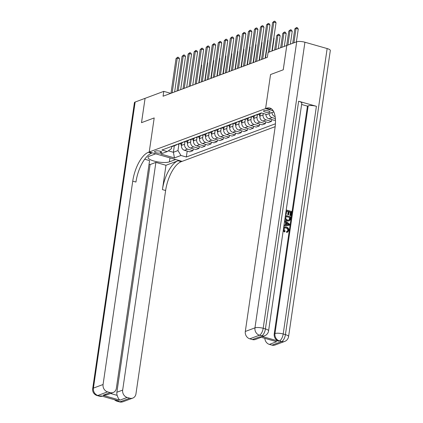 <?xml version="1.0" encoding="UTF-8"?>
<svg xmlns="http://www.w3.org/2000/svg" width="423" height="423" viewBox="0 0 423 423"><rect width="100%" height="100%" fill="white"/><g stroke="black" fill="none" stroke-linecap="round" stroke-linejoin="round"><path stroke-width="0.63" d="M263.941 110.667A3.268 0.883 -171.7 0 0 263.555 111.006A3.268 0.883 -171.7 0 0 265.93 112.222A3.268 0.883 -171.7 0 0 269.631 112.285A3.268 0.883 -171.7 0 0 270.022 111.947A3.268 0.883 -171.7 0 0 267.648 110.731A3.268 0.883 -171.7 0 0 263.941 110.667M286.794 45.494L283.225 69.811L270.551 74.538L265.586 108.595L149.229 151.989L182.117 161.359L275.167 126.657M170.77 93.351L163.78 91.357L163.072 96.222L267.357 57.327L268.066 52.463L286.773 45.483M160.38 152.978L161.443 152.581A3.167 0.857 -171.7 0 0 161.819 152.254A3.167 0.857 -171.7 0 0 159.519 151.074A3.167 0.857 -171.7 0 0 155.934 151.011L154.871 151.408A3.167 0.857 -171.7 0 0 154.49 151.735A3.167 0.857 -171.7 0 0 156.796 152.915A3.167 0.857 -171.7 0 0 160.38 152.978L160.613 151.371M296.697 41.787A6.128 1.66 8.3 0 1 304.925 42.226L263.191 328.296L265.417 328.93A6.128 2.612 -74.1 0 1 261.668 335.846A6.128 5.293 69.5 0 0 264.661 335.751L263.936 336.021A6.128 5.293 -110.5 0 1 260.943 336.116L261.668 335.846L259.447 335.212L249.787 338.812A6.128 5.293 -110.5 0 1 245.308 331.458L254.963 327.857L296.697 41.787L286.799 45.478L283.251 69.8L270.551 74.538L265.586 108.595L273.2 110.763M168.333 150.837L173.393 152.28L177.977 150.567L180.965 155.474L186.342 157.007L275.415 123.786M180.965 155.474L174.445 157.906L160.756 154.004L167.275 151.571L171.4 148.695L171.717 146.538M273.967 112.254L273.253 112.047L266.733 114.48L261.356 112.946L161.898 150.043L167.275 151.571M141.52 122.659L145.073 98.337L141.499 122.67L154.194 117.932L141.52 122.659M163.78 91.357L145.073 98.337M169.972 157.901L169.396 161.866A11.49 3.109 -171.7 0 1 156.378 161.634A11.49 3.109 -171.7 0 1 148.024 157.356A11.49 3.109 -171.7 0 1 149.393 156.166L155.669 153.824L149.229 151.989L154.194 117.932L149.229 151.989L148.357 152.317A25.533 10.871 -74.1 0 0 132.737 181.144L103.075 384.507A6.128 5.293 69.5 0 0 107.553 391.862L97.898 395.463L100.119 396.097L100.843 395.828L118.62 400.893L117.895 401.163L120.116 401.792L129.776 398.191L127.154 397.446L119.91 400.147L102.932 395.309L106.977 394.823L113.168 392.512A6.128 5.293 69.5 0 0 116.362 388.293L149.578 160.603L144.692 159.212M174.345 145.755L173.393 152.28L174.445 157.906M178.929 144.042L177.977 150.567M181.827 142.963L181.472 145.401A4.087 3.527 69.5 0 0 184.46 150.308L189.837 151.836L192.973 150.667L193.242 148.838M184.962 141.795L184.608 144.232A4.087 3.527 69.5 0 0 187.595 149.134L192.973 150.667M187.86 140.711L187.505 143.148A4.087 3.527 69.5 0 0 190.493 148.055L195.87 149.589L199.011 148.415L199.275 146.585M191 139.542L190.641 141.98A4.087 3.527 69.5 0 0 193.634 146.887L199.011 148.415M193.898 138.464L193.538 140.901A4.087 3.527 69.5 0 0 196.526 145.803L201.903 147.336L205.044 146.168L205.308 144.338M197.033 137.29L196.679 139.727A4.087 3.527 69.5 0 0 199.667 144.634L205.044 146.168M199.931 136.211L199.577 138.649A4.087 3.527 69.5 0 0 202.564 143.556L207.942 145.084L211.077 143.915L211.347 142.086M203.072 135.043L202.712 137.48A4.087 3.527 69.5 0 0 205.7 142.382L211.077 143.915M205.964 133.959L205.61 136.396A4.087 3.527 69.5 0 0 208.597 141.303L213.975 142.837L217.115 141.663L217.38 139.833M209.105 132.79L208.751 135.228A4.087 3.527 69.5 0 0 211.738 140.135L217.115 141.663M212.002 131.712L211.648 134.149A4.087 3.527 69.5 0 0 214.635 139.051L220.013 140.584L223.148 139.416L223.418 137.586M215.138 130.538L214.784 132.975A4.087 3.527 69.5 0 0 217.771 137.882L223.148 139.416M218.035 129.459L217.681 131.897A4.087 3.527 69.5 0 0 220.669 136.798L226.046 138.332L229.187 137.163L229.451 135.334M221.176 128.285L220.817 130.723A4.087 3.527 69.5 0 0 223.804 135.63L229.187 137.163M224.074 127.207L223.714 129.644A4.087 3.527 69.5 0 0 226.702 134.551L232.079 136.084L235.22 134.911L235.484 133.081M227.209 126.038L226.855 128.476A4.087 3.527 69.5 0 0 229.842 133.377L235.22 134.911M230.107 124.954L229.752 127.392A4.087 3.527 69.5 0 0 232.74 132.299L238.117 133.832L241.253 132.658L241.522 130.829M233.242 123.786L232.888 126.223A4.087 3.527 69.5 0 0 235.875 131.13L241.253 132.658M236.14 122.707L235.785 125.145A4.087 3.527 69.5 0 0 238.773 130.046L244.15 131.579L247.291 130.411L247.555 128.581M239.281 121.533L238.926 123.971A4.087 3.527 69.5 0 0 241.914 128.878L247.291 130.411M242.178 120.455L241.819 122.892A4.087 3.527 69.5 0 0 244.811 127.799L250.189 129.327L253.324 128.158L253.594 126.329M245.314 119.286L244.959 121.724A4.087 3.527 69.5 0 0 247.947 126.625L253.324 128.158M248.211 118.202L247.857 120.64A4.087 3.527 69.5 0 0 250.844 125.546L256.222 127.08L259.357 125.906L259.627 124.076M251.352 117.034L250.992 119.471A4.087 3.527 69.5 0 0 253.98 124.378L259.357 125.906M254.249 115.955L253.89 118.392A4.087 3.527 69.5 0 0 256.877 123.294L262.255 124.827L265.395 123.659L265.66 121.829M257.385 114.781L257.031 117.219A4.087 3.527 69.5 0 0 260.018 122.125L265.395 123.659M260.282 113.702L259.928 116.14A4.087 3.527 69.5 0 0 262.916 121.047L268.293 122.575L271.429 121.406L271.698 119.577M263.28 113.496L263.064 114.971A4.087 3.527 69.5 0 0 266.051 119.873L271.429 121.406M171.347 146.517A4.087 3.527 69.5 0 0 172.764 146.342L175.905 145.174A4.087 3.527 69.5 0 0 177.089 144.375M186.342 157.007L187.204 151.09M275.452 119.905L274.326 120.328L268.949 118.794A4.087 3.527 69.5 0 1 265.924 114.247M174.482 145.348A4.087 3.527 69.5 0 0 175.905 145.174M177.38 144.269A4.087 3.527 69.5 0 0 178.802 144.09L181.938 142.921A4.087 3.527 69.5 0 0 183.127 142.123M180.521 143.096A4.087 3.527 69.5 0 0 181.938 142.921M183.418 142.017A4.087 3.527 69.5 0 0 184.835 141.842L187.976 140.669A4.087 3.527 69.5 0 0 189.16 139.876M186.554 140.848A4.087 3.527 69.5 0 0 187.976 140.669M189.451 139.764A4.087 3.527 69.5 0 0 190.868 139.59L194.009 138.421A4.087 3.527 69.5 0 0 195.199 137.623M192.587 138.596A4.087 3.527 69.5 0 0 194.009 138.421M195.484 137.517A4.087 3.527 69.5 0 0 196.906 137.338L200.042 136.169A4.087 3.527 69.5 0 0 201.232 135.371M198.625 136.343A4.087 3.527 69.5 0 0 200.042 136.169M201.522 135.265A4.087 3.527 69.5 0 0 202.94 135.09L206.08 133.917A4.087 3.527 69.5 0 0 207.265 133.123M204.658 134.096A4.087 3.527 69.5 0 0 206.08 133.917M207.556 133.012A4.087 3.527 69.5 0 0 208.978 132.838L212.113 131.669A4.087 3.527 69.5 0 0 213.303 130.871M210.696 131.844A4.087 3.527 69.5 0 0 212.113 131.669M213.594 130.765A4.087 3.527 69.5 0 0 215.011 130.585L218.146 129.417A4.087 3.527 69.5 0 0 219.336 128.618M216.729 129.591A4.087 3.527 69.5 0 0 218.146 129.417M219.627 128.513A4.087 3.527 69.5 0 0 221.044 128.338L224.185 127.164A4.087 3.527 69.5 0 0 225.369 126.371M222.762 127.339A4.087 3.527 69.5 0 0 224.185 127.164M225.66 126.26A4.087 3.527 69.5 0 0 227.082 126.086L230.218 124.912A4.087 3.527 69.5 0 0 231.407 124.119M228.801 125.092A4.087 3.527 69.5 0 0 230.218 124.912M231.698 124.008A4.087 3.527 69.5 0 0 233.115 123.833L236.256 122.665A4.087 3.527 69.5 0 0 237.44 121.866M234.834 122.839A4.087 3.527 69.5 0 0 236.256 122.665M237.731 121.761A4.087 3.527 69.5 0 0 239.148 121.581L242.289 120.412A4.087 3.527 69.5 0 0 243.479 119.614M240.872 120.587A4.087 3.527 69.5 0 0 242.289 120.412M243.764 119.508A4.087 3.527 69.5 0 0 245.187 119.334L248.322 118.16A4.087 3.527 69.5 0 0 249.512 117.367M246.905 118.34A4.087 3.527 69.5 0 0 248.322 118.16M249.803 117.256A4.087 3.527 69.5 0 0 251.22 117.081L254.36 115.913A4.087 3.527 69.5 0 0 255.545 115.114M252.938 116.087A4.087 3.527 69.5 0 0 254.36 115.913M255.836 115.008A4.087 3.527 69.5 0 0 257.258 114.829L260.394 113.66A4.087 3.527 69.5 0 0 261.467 112.978M269.065 113.613A4.087 3.527 69.5 0 0 272.089 117.626L275.373 118.562M271.957 112.529A4.087 3.527 69.5 0 0 274.982 116.542L275.14 116.589M258.976 113.835A4.087 3.527 69.5 0 0 260.394 113.66M174.636 91.907L179.474 58.739L177.253 58.104L172.187 92.822M176.042 58.554L177.739 57.163L177.253 58.104L176.042 58.554L170.982 93.272M177.739 57.163L178.628 57.417L179.474 58.739M181.435 145.692L180.563 143.434M199.111 82.781L201.697 65.068L201.39 64.978M181.483 143.09L181.716 143.704M201.438 64.661L201.697 65.068M180.669 89.66L185.507 56.486L183.286 55.852L178.22 90.57M182.08 56.301L183.778 54.911L183.286 55.852L182.08 56.301L177.015 91.024M183.778 54.911L184.666 55.164L185.507 56.486M186.702 87.408L191.545 54.234L189.319 53.599L184.259 88.322M188.113 54.054L189.811 52.663L189.319 53.599L188.113 54.054L183.048 88.772M189.811 52.663L190.699 52.917L191.545 54.234M192.74 85.155L197.578 51.987L195.357 51.352L190.292 86.07M194.152 51.802L195.844 50.411L195.357 51.352L194.152 51.802L189.086 86.519M195.844 50.411L196.732 50.665L197.578 51.987M187.474 143.439L186.601 141.182M205.144 80.529L207.73 62.816L207.423 62.731M187.516 140.843L187.754 141.451M207.471 62.408L207.73 62.816M193.507 141.192L192.634 138.934M211.183 78.281L213.763 60.563L213.462 60.478M193.549 138.591L193.787 139.204M213.504 60.161L213.763 60.563M199.545 138.94L198.667 136.682M217.216 76.029L219.801 58.316L219.495 58.226M199.587 136.338L199.825 136.952M219.542 57.909L219.801 58.316M198.773 82.908L203.616 49.734L201.39 49.1L196.325 83.817M200.185 49.549L201.882 48.159L201.39 49.1L200.185 49.549L195.119 84.267M201.882 48.159L202.77 48.412L203.616 49.734M205.578 136.687L204.706 134.429M223.249 73.776L225.834 56.063L225.528 55.979M205.62 134.091L205.858 134.699M225.575 55.656L225.834 56.063M149.044 164.261L150.096 164.558L155.886 162.4L122.67 390.091A6.128 5.293 69.5 0 0 127.154 397.446M165.975 165.271L178.046 160.772A25.533 10.871 -74.1 0 0 162.427 189.599L165.975 165.271L155.886 162.4M169.396 161.866L175.672 159.524L182.117 161.359L181.245 161.681A25.533 10.871 -74.1 0 0 165.626 190.509L135.957 393.871A6.128 5.293 69.5 0 1 132.769 398.096L123.114 401.697A6.128 5.293 -110.5 0 1 120.116 401.792A6.128 2.612 -74.1 0 1 119.291 401.85A6.128 6.128 0 0 0 123.114 401.697M102.932 395.309L110.176 392.607L107.553 391.862M110.176 392.607A6.128 5.293 69.5 0 0 113.168 392.512M135.149 102.038L93.414 388.108A6.128 1.66 -171.7 0 0 92.685 388.742L134.419 102.673A6.128 1.66 8.3 0 1 135.149 102.038L145.047 98.342M129.776 398.191A6.128 5.293 69.5 0 0 132.769 398.096M110.556 393.49L117.166 395.373A6.128 5.293 -110.5 0 1 116.88 392.248L122.67 390.091M150.096 164.558L116.88 392.248M148.357 152.317L151.561 153.226A25.533 10.871 -74.1 0 0 135.942 182.054L132.737 181.144M117.166 395.373C117.938 397.794 118.852 399.386 119.91 400.147M287.254 231.381L287.83 230.413C287.857 229.107 287.249 228.304 286.017 227.997L284.679 227.897M283.584 228.076L284.658 227.035L286.519 227.029C288.153 227.532 288.92 228.684 288.824 230.487L287.635 232.169L286.947 232.296L286.905 231.423L287.455 231.323L288.216 230.271C288.243 228.965 287.635 228.156 286.403 227.854L284.864 227.807L283.981 229.044L285.076 231.058L284.779 231.836L284.393 231.978L283.193 230.731M283.659 227.548L284.658 227.035M287.635 232.169L286.561 232.439L286.519 231.571L286.905 231.423M285.356 224.904L285.705 222.519L284.52 221.652M284.705 220.394L289.67 224.206L289.533 225.136L289.147 225.279L283.881 226.019M286.228 209.951L291.526 211.458L290.929 215.577L290.31 215.402L290.791 212.108L289.152 211.643L288.703 214.71L288.089 214.535L288.539 211.463L286.688 210.94L286.186 214.382L285.567 214.461M290.929 215.577L289.924 215.545L290.405 212.251L289.115 211.886M288.703 214.71L287.703 214.678L288.153 211.611L286.657 211.183M260.943 336.116L278.72 341.181A6.128 5.293 -110.5 0 1 274.236 333.821L274.961 333.551L308.177 105.866A6.128 1.66 8.3 0 1 316.409 106.3L298.633 101.24A6.128 1.66 8.3 0 1 301.8 103.201L268.584 330.892A6.128 1.66 -171.7 0 0 265.417 328.93L298.633 101.24M301.615 104.47L307.452 106.136L274.236 333.821M285.44 215.339L290.744 216.851L290.226 219.854L289.195 220.906L287.021 221.033L284.859 219.331M272.782 110.149L272.026 110.429L265.586 108.595L266.453 108.272A25.533 10.871 105.9 0 1 269.9 108.034A25.533 10.871 105.9 0 1 274.976 128.095L245.308 331.458M276.631 341.694L259.653 336.861L276.631 341.694L269.388 344.396L272.01 345.147L281.665 341.541L279.444 340.912L278.72 341.181M269.388 344.396A6.128 5.293 -110.5 0 1 264.856 338.49M316.409 106.3L283.193 333.99L285.414 334.625A6.128 2.612 -74.1 0 1 281.665 341.541A6.128 5.293 69.5 0 0 284.658 341.446L275.003 345.046A6.128 5.293 -110.5 0 1 272.01 345.147M304.925 42.226L327.148 48.555A6.128 1.66 8.3 0 1 330.315 50.517L288.581 336.592A6.128 1.66 -171.7 0 0 285.414 334.625L327.148 48.555M260.98 337.385L255.402 339.468A6.128 5.293 -110.5 0 1 252.409 339.563L259.653 336.861M249.787 338.812L252.409 339.563M307.452 106.136L308.177 105.866M266.453 108.272L269.652 109.182A25.533 10.871 105.9 0 1 271.418 108.78M286.186 214.382L285.604 214.218M288.539 211.463L288.153 211.611M288.089 214.535L287.703 214.678M290.791 212.108L290.405 212.251M290.31 215.402L289.924 215.545M289.195 220.906L287.407 220.891L285.049 218.004M285.906 216.327L285.906 219.019L287.54 220.066L288.935 220.124L289.586 219.616L290.009 217.496L285.906 216.327M287.407 220.891L287.021 221.033M290.009 217.496L285.869 216.571M288.75 220.177L289.195 219.759L289.623 217.639M289.586 219.616L289.195 219.759M289.834 218.68L289.448 218.823M284.023 225.057L285.726 224.862L286.091 222.376L284.573 221.266M289.533 225.136L283.896 225.93M288.058 223.815L286.672 222.799L286.382 224.793L288.988 224.497L286.614 223.185M286.091 222.376L285.705 222.519M288.597 224.639L287.672 223.963M286.403 227.854L286.017 227.997M288.216 230.271L287.83 230.413M286.947 232.296L286.561 232.439M284.779 231.836L283.336 229.752M204.811 80.656L209.649 47.482L207.429 46.847L202.363 81.57M206.218 47.302L207.915 45.911L207.429 46.847L206.218 47.302L201.152 82.02M207.915 45.911L208.803 46.165L209.649 47.482M211.611 134.435L210.739 132.182M229.287 71.529L231.873 53.811L231.566 53.726M211.659 131.839L211.891 132.447M231.614 53.409L231.873 53.811M210.844 78.403L215.682 45.229L213.462 44.6L208.396 79.318M212.256 45.05L213.953 43.659L213.462 44.6L212.256 45.05L207.191 79.767M213.953 43.659L214.842 43.913L215.682 45.229M217.649 132.188L216.772 129.93M235.32 69.277L237.906 51.564L237.599 51.474M217.692 129.586L217.93 130.199M237.647 51.157L237.906 51.564M216.877 76.156L221.721 42.982L219.495 42.348L214.435 77.065M218.289 42.797L219.986 41.406L219.495 42.348L218.289 42.797L213.224 77.515M219.986 41.406L220.875 41.66L221.721 42.982M223.682 129.935L222.81 127.677M241.359 67.024L243.939 49.311L243.637 49.221M223.725 127.334L223.963 127.947M243.68 48.904L243.939 49.311M222.916 73.903L227.754 40.73L225.533 40.095L220.468 74.818M224.327 40.545L226.019 39.159L225.533 40.095L224.327 40.545L219.262 75.268M226.019 39.159L226.908 39.408L227.754 40.73M229.721 127.683L228.843 125.425M247.392 64.772L249.977 47.059L249.67 46.974M229.763 125.086L230.001 125.694M249.718 46.657L249.977 47.059M228.949 71.651L233.787 38.477L231.566 37.848L226.501 72.566M230.361 38.297L232.058 36.907L231.566 37.848L230.361 38.297L225.295 73.015M232.058 36.907L232.946 37.161L233.787 38.477M235.754 125.435L234.881 123.178M253.425 62.525L256.01 44.812L255.704 44.722M235.796 122.834L236.034 123.447M255.751 44.404L256.01 44.812M234.987 69.404L239.825 36.23L237.604 35.595L232.539 70.313M236.394 36.045L238.091 34.654L237.604 35.595L236.394 36.045L231.328 70.763M238.091 34.654L238.979 34.908L239.825 36.23M241.787 123.183L240.914 120.925M259.463 60.272L262.043 42.559L261.742 42.469M241.834 120.581L242.067 121.195M261.789 42.152L262.043 42.559M241.02 67.151L245.858 33.977L243.637 33.343L238.572 68.066M242.432 33.792L244.124 32.402L243.637 33.343L242.432 33.792L237.366 68.515M244.124 32.402L245.017 32.656L245.858 33.977M247.825 120.93L246.947 118.673M265.496 58.02L268.082 40.307L267.775 40.222M247.867 118.334L248.105 118.942M267.822 39.905L268.082 40.307M247.053 64.899L251.897 31.725L249.67 31.096L244.605 65.814M248.465 31.545L250.162 30.155L249.67 31.096L248.465 31.545L243.399 66.263M250.162 30.155L251.051 30.408L251.897 31.725M253.858 118.683L252.986 116.425M272.243 50.908L274.115 38.054L273.813 37.97M253.9 116.082L254.138 116.695M273.855 37.652L274.115 38.054M253.091 62.646L257.93 29.478L255.709 28.843L250.643 63.561M254.498 29.293L256.195 27.902L255.709 28.843L254.498 29.293L249.438 64.01M256.195 27.902L257.084 28.156L257.93 29.478M259.896 116.431L259.019 114.173M278.276 48.656L280.153 35.807L277.927 35.172L276.721 35.622L274.622 50.02M259.939 113.829L260.171 114.443M275.828 49.565L277.927 35.172L278.419 34.231L279.307 34.485L280.153 35.807M276.721 35.622L278.419 34.231M259.125 60.399L263.963 27.225L261.742 26.591L256.676 61.309M260.536 27.04L262.234 25.65L261.742 26.591L260.536 27.04L255.471 61.763M262.234 25.65L263.122 25.903L263.963 27.225M284.314 46.403L286.186 33.554L283.965 32.92L282.76 33.369L280.655 47.767M281.866 47.318L283.965 32.92L284.452 31.984L285.34 32.233L286.186 33.554M282.76 33.369L284.452 31.984M265.163 58.147L270.001 24.973L267.78 24.338L262.715 59.061M266.569 24.793L268.267 23.402L267.78 24.338L266.569 24.793L261.504 59.511M268.267 23.402L269.155 23.656L270.001 24.973M290.347 44.151L292.219 31.302L289.998 30.673L288.793 31.122L286.694 45.515M287.899 45.065L289.998 30.673L290.49 29.732L291.378 29.985L292.219 31.302M288.793 31.122L290.49 29.732M271.904 51.03L276.034 22.72L273.813 22.091L269.456 51.944M272.608 22.541L274.3 21.15L273.813 22.091L272.608 22.541L268.251 52.394M274.3 21.15L275.193 21.404L276.034 22.72M296.38 41.903L298.257 29.055L296.037 28.42L294.826 28.87L292.727 43.268M293.932 42.813L296.037 28.42L296.523 27.479L297.411 27.733L298.257 29.055M294.826 28.87L296.523 27.479M184.608 144.232L181.472 145.401M190.641 141.98L187.505 143.148M196.679 139.727L193.538 140.901M202.712 137.48L199.577 138.649M208.751 135.228L205.61 136.396M214.784 132.975L211.648 134.149M220.817 130.723L217.681 131.897M226.855 128.476L223.714 129.644M232.888 126.223L229.752 127.392M238.926 123.971L235.785 125.145M244.959 121.724L241.819 122.892M250.992 119.471L247.857 120.64M257.031 117.219L253.89 118.392M263.064 114.971L259.928 116.14M187.595 149.134L184.46 150.308M193.634 146.887L190.493 148.055M199.667 144.634L196.526 145.803M205.7 142.382L202.564 143.556M211.738 140.135L208.597 141.303M217.771 137.882L214.635 139.051M223.804 135.63L220.669 136.798M229.842 133.377L226.702 134.551M235.875 131.13L232.74 132.299M241.914 128.878L238.773 130.046M247.947 126.625L244.811 127.799M253.98 124.378L250.844 125.546M260.018 122.125L256.877 123.294M266.051 119.873L262.916 121.047M272.089 117.626L268.949 118.794M161.554 151.831L161.443 152.581M178.046 160.772L181.245 161.681M162.427 189.599L165.626 190.509M92.685 388.742A6.128 6.128 0 0 0 97.068 395.521A6.128 2.612 105.9 0 0 97.898 395.463A6.128 5.293 -110.5 0 1 93.414 388.108L103.075 384.507M102.255 396.229A6.128 5.293 -110.5 0 1 100.119 396.097A6.128 2.612 -74.1 0 1 99.294 396.155A6.128 6.128 0 0 0 102.297 396.24M114.469 399.709A6.128 6.128 0 0 0 117.071 401.216A6.128 2.612 105.9 0 0 117.895 401.163A6.128 5.293 -110.5 0 1 115.891 400.116M274.961 333.551A6.128 5.293 69.5 0 0 279.444 340.912A6.128 2.612 105.9 0 0 283.193 333.99A6.128 1.66 -171.7 0 0 274.961 333.551M254.963 327.857A6.128 5.293 69.5 0 0 259.447 335.212A6.128 2.612 105.9 0 0 263.191 328.296A6.128 1.66 -171.7 0 0 254.963 327.857M99.294 396.155L97.068 395.521M119.291 401.85L117.071 401.216M284.658 341.446A6.128 6.128 0 0 0 288.581 336.592M264.661 335.751A6.128 6.128 0 0 0 268.584 330.892"/></g></svg>
